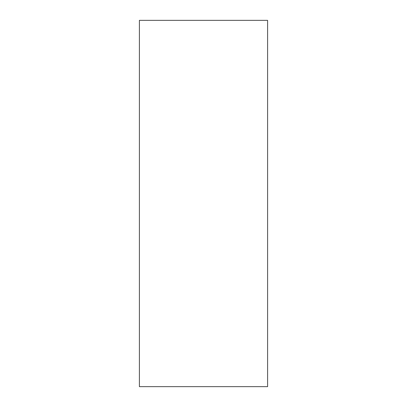 <?xml version="1.0" encoding="UTF-8"?>
<svg xmlns="http://www.w3.org/2000/svg" width="407" height="407" viewBox="0 0 407 407"><rect width="100%" height="100%" fill="white"/><g stroke="black" fill="none" stroke-linecap="round" stroke-linejoin="round"><path stroke-width="0.61" d="M267.603 20.35L139.398 20.35L139.398 386.65L267.603 386.65L267.603 20.35"/></g></svg>
